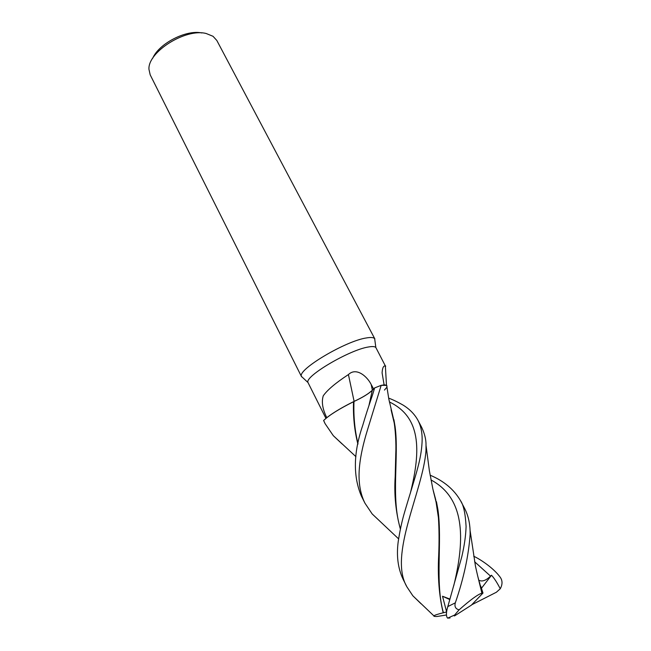 <?xml version="1.0" encoding="UTF-8"?>
<svg xmlns="http://www.w3.org/2000/svg" width="651" height="651" viewBox="0 0 651 651"><rect width="100%" height="100%" fill="white"/><g stroke="black" fill="none" stroke-linecap="round" stroke-linejoin="round"><path stroke-width="0.98" d="M384.448 390.063L386.474 387.703M387.028 386.019L385.921 385.042M374.96 340.904L374.659 338.642C373.593 337.446 370.932 337.194 366.668 337.902C346.063 340.652 297.19 369.744 301.454 376.433L303.057 377.93M384.114 384.912L382.096 372.901C382.389 367.905 383.48 365.577 385.368 365.927L375.839 347.504C374.862 346.454 372.405 346.283 368.466 346.983C349.473 349.799 304.302 376.522 307.988 382.528L325.948 418.365M374.886 338.968L216.816 40.452L213.023 36.293L206.196 33.51C185.657 28.009 147.549 52.08 148.965 69.356L150.194 74.841L301.592 376.799M385.701 366.057L385.4 366.814M383.626 384.961L381.258 385.327L384.741 384.896L386.67 385.376L386.889 386.914M380.689 521.947L372.177 513.948L364.967 503.199C359.832 492.888 358.034 480.381 359.588 465.677C360.63 455.521 363.25 443.632 367.441 430.026L381.177 385.343L374.618 387.931L372.291 390.315C368.515 393.814 362.412 397.517 353.998 401.423L348.383 404.287C339.342 409.04 332.205 413.466 326.957 417.543L323.653 420.448C329.341 415.069 339.309 408.836 353.542 401.732C339.334 408.82 329.373 415.053 323.653 420.448L325.069 423.622L323.612 420.489M326.786 417.682C322.546 409.145 321.374 401.854 323.262 395.808C327.331 389.965 335.721 382.886 348.423 374.569C356.382 366.83 367.343 376.644 371.2 384.538L373.601 388.972M354.111 401.374L348.423 374.569M354.795 401.114L353.998 401.423M353.729 401.577L353.542 401.732C352.997 416.282 354.453 430.433 357.904 444.169M353.542 401.683L348.383 404.287M357.993 443.746C354.754 430.303 353.42 416.209 353.998 401.48C362.404 397.582 368.507 393.871 372.291 390.34L367.97 393.79M201.834 32.957C186.365 29.417 158.852 43.576 152.749 58.208M381.177 385.343L386.67 385.376L388.818 399.063L393.334 418.113L391.454 411.334M430.116 475.181C443.884 480.975 454.024 489.471 460.509 500.668C463.52 504.883 465.375 513.493 466.083 526.472C465.799 535.683 464.358 545.807 461.762 556.849L447.131 609.051C446.057 613.502 446.212 616.53 447.595 618.125L450.012 617.978M478.078 577.518L481.911 593.224C478.143 594.192 470.543 599.726 459.118 609.824C455.578 608.962 454.308 606.634 455.318 602.85C463.715 578.503 468.655 555.612 470.144 534.178L470.095 530.459C469.753 522.069 467.874 514.607 464.44 508.089L460.517 500.668M421.01 603.729L412.848 595.787L406.924 586.885C388.045 554.798 423.305 490.415 425.998 450.451L426.014 445.308C426.153 439.807 424.712 433.826 421.702 427.373L417.836 420.082C421.189 426.438 422.58 434.046 422.027 442.9C421.645 450.215 420.277 458.271 417.934 467.068C415.468 476.955 408.698 497.901 403.856 514.713C401.569 522.899 399.69 531.908 398.192 541.754C396.353 555.791 397.948 568.209 402.977 578.999M388.655 398.127C392.854 399.673 397.639 401.976 403.01 405.044C409.544 409.056 414.484 414.069 417.836 420.082M473.716 556.231C481.146 559.73 493.653 568.356 499.83 576.729C502.588 580.171 502.735 584.183 500.261 588.773C497.12 582.629 494.199 578.121 491.497 575.24L490.537 576.119C486.061 580.456 482.269 581.872 479.16 580.375M446.61 611.932L443.201 612.778C437.675 614.162 434.575 615.187 433.9 615.87C433.55 616.342 434.608 616.546 437.065 616.481L446.448 614.992M443.201 612.778C439.075 595.82 437.578 576.517 438.709 554.872C439.254 541.453 439.156 529.06 438.424 517.683L435.722 499.699L433.59 492.066M443.396 612.705C434.762 582.206 442.468 541.355 437.911 509.578L433.24 490.61M449.898 599.075L442.517 596.243L446.619 611.867M400.398 529.214C395.751 512.117 394.018 494.646 395.181 476.809L395.767 454.129C396.247 444.006 395.539 428.317 393.334 418.113M400.463 528.897C390.616 497.755 399.193 456.587 395.092 426.633L391.072 409.796M374.618 387.931C371.794 398.135 368.962 404.287 362.737 425.404C353.444 452.494 352.964 475.987 361.297 495.883L364.967 503.199M480.698 585.99L482.985 593.045L482.196 593.037L477.663 575.891M479.177 581.628L479.836 583.491M342.117 443.974L333.304 435.682L325.069 423.622M449.76 599.538L442.517 596.243M482.985 593.045L471.389 605.153L454.903 615.691C454.072 616.155 453.975 615.944 454.626 615.04L459.118 609.824M500.261 588.773L496.371 592.247L471.772 604.755M491.497 575.24L481.455 588.26M372.372 390.242L371.2 384.538M368.905 405.76L372.299 390.315M455.318 602.85L447.733 606.618M453.771 585.631C465.579 537.344 464.456 497.942 430.986 479.925M410.236 493.548C421.514 448.775 420.391 416.827 389.339 401.927M490.537 576.119L474.62 561.756M375.839 347.504L374.659 338.642M385.368 365.927L386.474 385.246M307.988 382.528L301.454 376.433M426.014 445.3L429.367 470.673L432.874 489.047L435.722 499.699M412.84 595.787L433.892 615.87M437.911 509.578L436.439 501.661M435.185 497.551L434.697 496.208M398.599 538.849L372.177 513.948M392.577 415.509L392.952 416.526M393.912 419.659L395.092 426.633M482.269 593.11L481.138 587.886M333.304 435.682L355.926 456.66M470.095 530.484L475.442 566.028C478.591 580.554 479.25 581.677 480.405 585.827M402.977 579.008L406.924 586.885M447.611 618.141L454.626 615.04"/></g></svg>
